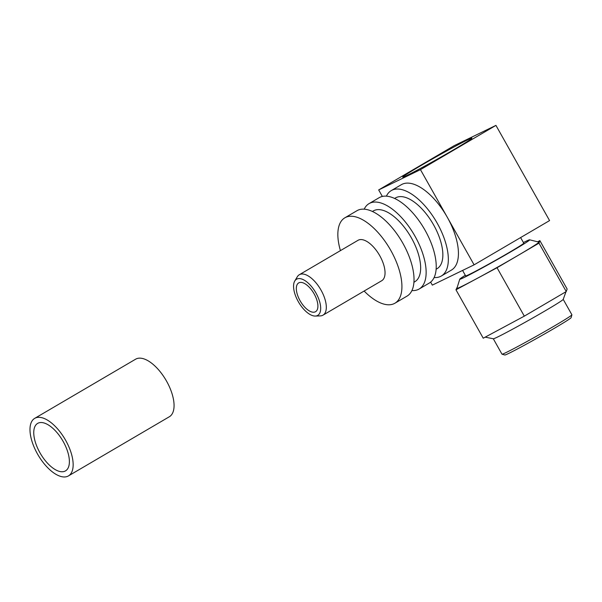 <?xml version="1.0" encoding="UTF-8"?>
<svg xmlns="http://www.w3.org/2000/svg" width="602" height="602" viewBox="0 0 602 602"><rect width="100%" height="100%" fill="white"/><g stroke="black" fill="none" stroke-linecap="round" stroke-linejoin="round"><path stroke-width="0.9" d="M465.308 275.28A40.123 1.302 -29.4 0 0 459.755 279.185A40.123 1.302 -29.4 0 0 464.127 277.477A40.123 1.302 -29.4 0 0 504.341 255.557A40.123 1.302 -29.4 0 0 529.632 239.814A40.123 1.302 -29.4 0 0 525.305 241.605A40.123 1.302 -29.4 0 0 523.416 242.538M462.577 270.433L465.662 275.912A33.351 1.084 -29.4 0 0 469.289 274.444A33.351 1.084 -29.4 0 0 502.241 256.505A33.351 1.084 -29.4 0 0 523.77 243.17L520.61 237.564M434.102 277.545A49.499 23.162 -120.4 0 0 440.589 276.401A49.499 23.162 -120.4 0 0 441.334 276.002A49.499 23.162 -120.4 0 0 436.736 222.371A49.499 23.162 -120.4 0 0 392.015 190.194A49.499 23.162 -120.4 0 0 391.262 190.601A49.499 23.162 -120.4 0 0 386.386 196.154M441.334 276.002L451.425 270.087A49.499 23.162 -120.4 0 0 447.278 217.239A49.499 23.162 -120.4 0 0 402.106 184.28A49.499 23.162 -120.4 0 0 401.353 184.679L391.262 190.601M467.581 139.912A39.709 1.287 -29.4 0 0 428.353 161.276A39.709 1.287 -29.4 0 0 402.715 177.154A39.709 1.287 -29.4 0 0 407.035 175.408A39.709 1.287 -29.4 0 0 446.263 154.044A39.709 1.287 -29.4 0 0 471.9 138.167A39.709 1.287 -29.4 0 0 467.581 139.912M436.119 269.237L437.052 268.695A41.026 19.196 -120.4 0 0 433.237 224.237A41.026 19.196 -120.4 0 0 396.169 197.576A41.026 19.196 -120.4 0 0 395.544 197.907L394.619 198.449M411.903 290.563A49.499 23.162 -120.4 0 0 418.39 289.419A49.499 23.162 -120.4 0 0 419.135 289.02A49.499 23.162 -120.4 0 0 414.537 235.382A49.499 23.162 -120.4 0 0 369.816 203.213A49.499 23.162 -120.4 0 0 369.064 203.611A49.499 23.162 -120.4 0 0 364.187 209.172M419.135 289.02L429.226 283.098A49.499 23.162 -120.4 0 0 424.628 229.467A49.499 23.162 -120.4 0 0 379.9 197.298A49.499 23.162 -120.4 0 0 379.155 197.697L369.064 203.611M413.92 282.255L414.853 281.713A41.026 19.196 -120.4 0 0 411.038 237.256A41.026 19.196 -120.4 0 0 373.97 210.587A41.026 19.196 -120.4 0 0 373.345 210.918L372.42 211.468M364.127 291.044A49.499 23.162 -120.4 0 0 394.167 303.619A49.499 23.162 -120.4 0 0 394.92 303.22A49.499 23.162 -120.4 0 0 390.322 249.582A49.499 23.162 -120.4 0 0 345.593 217.412A49.499 23.162 -120.4 0 0 344.848 217.811A49.499 23.162 -120.4 0 0 340.431 250.628M394.92 303.22L407.027 296.116A49.499 23.162 -120.4 0 0 402.429 242.486A49.499 23.162 -120.4 0 0 357.701 210.309A49.499 23.162 -120.4 0 0 356.956 210.715L344.848 217.811M294.762 281.014L297.335 276.732A23.425 10.964 59.6 0 1 299.307 274.738A23.425 10.964 59.6 0 1 299.661 274.55A23.425 10.964 59.6 0 1 320.828 289.773A23.425 10.964 59.6 0 1 323.003 315.155A23.425 10.964 59.6 0 1 322.649 315.343A23.425 10.964 59.6 0 1 320.302 315.899L315.305 316.058A20.957 9.805 -120.4 0 0 317.404 315.561A20.957 9.805 -120.4 0 0 315.96 293.016A20.957 9.805 -120.4 0 0 296.839 279.065A20.957 9.805 -120.4 0 0 294.762 281.014A20.957 9.805 -120.4 0 0 298.66 302.272A20.957 9.805 -120.4 0 0 315.305 316.058M323.003 315.155L381.728 280.72A23.425 10.964 -120.4 0 0 379.553 255.338A23.425 10.964 -120.4 0 0 358.386 240.115A23.425 10.964 -120.4 0 0 358.032 240.303L299.307 274.738M298.938 282.789A16.675 7.803 -120.4 0 0 298.682 282.925A16.675 7.803 -120.4 0 0 300.232 300.992A16.675 7.803 -120.4 0 0 315.305 311.836A16.675 7.803 -120.4 0 0 315.553 311.701A16.675 7.803 -120.4 0 0 314.003 293.633A16.675 7.803 -120.4 0 0 298.938 282.789M457.031 287.952A47.385 1.535 -29.4 0 0 456.625 288.463A47.385 1.535 -29.4 0 0 461.779 286.386A47.385 1.535 -29.4 0 0 508.592 260.892A47.385 1.535 -29.4 0 0 539.189 241.944A47.385 1.535 -29.4 0 0 538.542 242.027M493.309 338.768L501.985 354.179A40.123 1.302 -29.4 0 0 502.023 354.202L504.86 354.992A38.039 1.234 -29.4 0 0 508.961 353.299A38.039 1.234 -29.4 0 0 546.022 333.132A38.039 1.234 -29.4 0 0 571.11 317.668L571.9 314.831A40.123 1.302 -29.4 0 0 571.9 314.786L563.216 299.375M502.023 354.202A40.123 1.302 -29.4 0 0 506.35 352.418A40.123 1.302 -29.4 0 0 545.442 331.145A40.123 1.302 -29.4 0 0 571.9 314.831M485.197 337.15L493.339 338.775A40.123 1.302 -29.4 0 0 497.658 336.985A40.123 1.302 -29.4 0 0 536.66 315.764A40.123 1.302 -29.4 0 0 563.201 299.412L565.993 291.707M457.339 286.966L455.962 289.795L497.041 267.739L538.986 243.148L539.851 240.612L537.631 241.801M455.962 289.795L483.233 338.204L524.312 316.14L566.256 291.549L567.129 289.013L539.851 240.612M538.986 243.148L566.256 291.549M497.041 267.739L524.312 316.14M420.459 169.644L474.098 264.842L549.573 220.588L495.935 125.389L454.164 145.676L378.681 189.931L420.459 169.644L495.935 125.389M378.681 189.931L382.353 196.44M430.633 282.12L432.326 285.122L474.098 264.842M65.076 471.11A27.526 12.883 59.6 0 1 40.206 453.216A27.526 12.883 59.6 0 1 37.648 423.394A27.526 12.883 59.6 0 1 38.061 423.168A27.526 12.883 59.6 0 1 62.939 441.063A27.526 12.883 59.6 0 1 65.49 470.892A27.526 12.883 59.6 0 1 65.076 471.11M34.698 418.367L135.608 359.206A33.351 15.607 59.6 0 1 136.112 358.935A33.351 15.607 59.6 0 1 166.25 380.614A33.351 15.607 59.6 0 1 169.343 416.75L68.44 475.911A33.351 15.607 59.6 0 1 67.936 476.182A33.351 15.607 59.6 0 1 37.798 454.502A33.351 15.607 59.6 0 1 34.698 418.367A33.351 15.607 59.6 0 1 35.202 418.097A33.351 15.607 59.6 0 1 65.34 439.776A33.351 15.607 59.6 0 1 68.44 475.911M529.632 239.814L539.083 242.162M459.755 279.185L456.865 288.486"/></g></svg>
